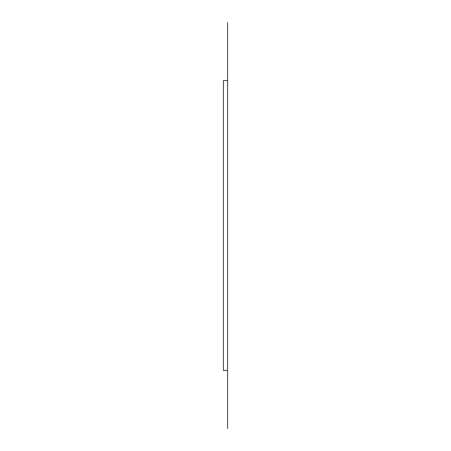 <?xml version="1.0" encoding="UTF-8"?>
<svg xmlns="http://www.w3.org/2000/svg" width="451" height="451" viewBox="0 0 451 451"><rect width="100%" height="100%" fill="white"/><g stroke="black" fill="none" stroke-linecap="round" stroke-linejoin="round"><path stroke-width="0.68" d="M227.586 428.45L227.586 80.537L227.586 370.463L223.414 370.463L223.414 80.537L227.586 80.537L227.586 22.55"/></g></svg>
